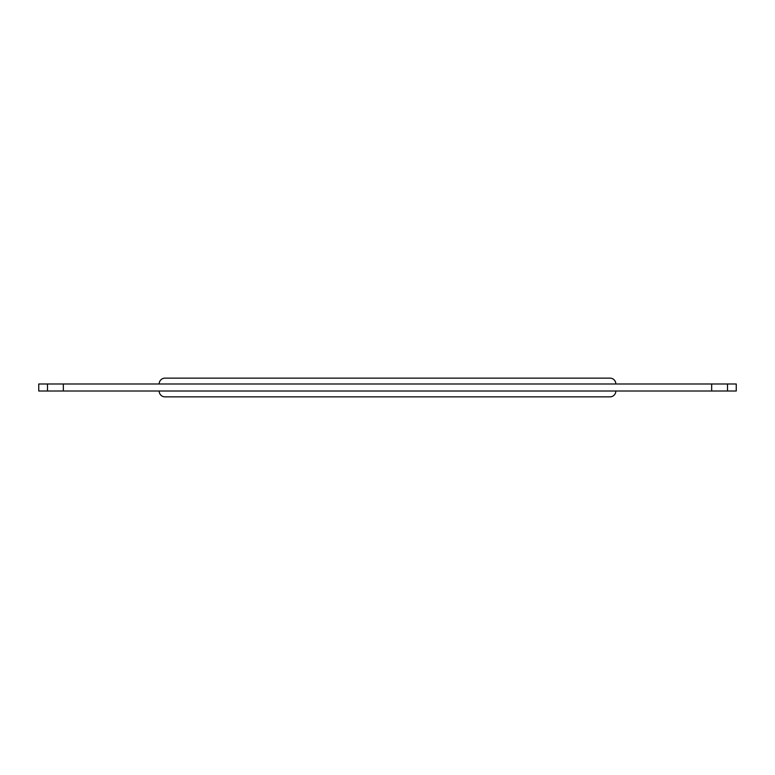 <?xml version="1.0" encoding="UTF-8"?>
<svg xmlns="http://www.w3.org/2000/svg" width="775" height="775" viewBox="0 0 775 775"><rect width="100%" height="100%" fill="white"/><g stroke="black" fill="none" stroke-linecap="round" stroke-linejoin="round"><path stroke-width="1.16" d="M159.156 391.017A5.851 5.851 0 0 0 165.017 396.868A5.851 5.851 0 0 1 159.156 391.017M609.983 396.868A5.851 5.851 0 0 0 615.844 391.017A5.851 5.851 0 0 1 609.983 396.868L165.017 396.868M165.017 378.132A5.851 5.851 0 0 0 159.156 383.983A5.851 5.851 0 0 1 165.017 378.132L609.983 378.132A5.851 5.851 0 0 1 615.844 383.983A5.851 5.851 0 0 0 609.983 378.132M736.25 391.017L736.25 383.983L727.502 383.983L727.502 391.017L711.663 391.017L711.663 383.983L727.502 383.983L63.337 383.983L63.337 391.017L711.663 391.017L711.663 383.983L63.337 383.983L63.337 391.017L47.498 391.017L47.498 383.983L63.337 383.983L38.75 383.983L38.75 391.017L47.498 391.017L38.75 391.017L38.75 383.983L47.498 383.983L47.498 391.017L736.25 391.017L727.502 391.017L727.502 383.983L736.25 383.983L736.25 391.017"/></g></svg>
